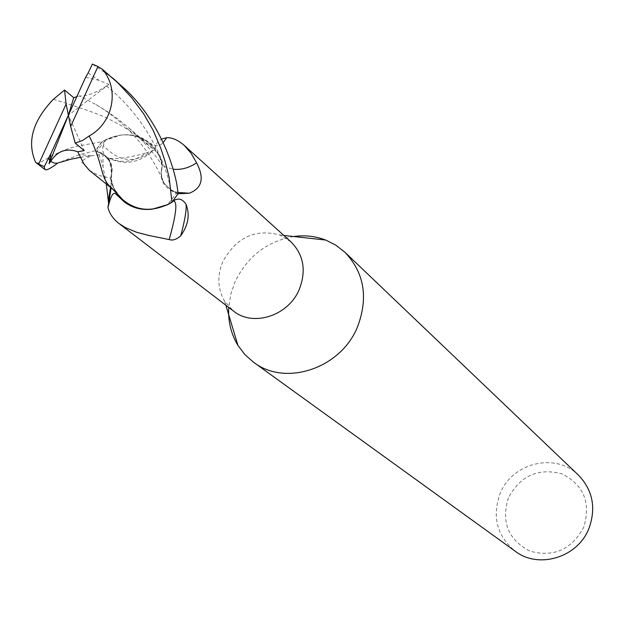 <?xml version="1.0" encoding="UTF-8"?>
<svg xmlns="http://www.w3.org/2000/svg" width="624" height="624" viewBox="0 0 624 624"><rect width="100%" height="100%" fill="white"/><g stroke="black" fill="none" stroke-linecap="round" stroke-linejoin="round"><path stroke-width="0.47" stroke-dasharray="3.12 2.34" d="M293.623 236.519C266.838 241.402 247.299 256.542 234.998 281.954L230.716 294.497L228.735 307.421M290.948 241.855L279.864 235.006C255.341 228.485 236.348 237.307 222.877 261.487C216.98 275.777 217.581 289.06 224.679 301.353L233.431 311.009M578.471 475.16C555.742 452.002 511.898 462.696 500.019 493.802C491.923 516.883 496.985 536.024 515.198 551.226M508.412 497.819C501.017 521.843 508.115 539.596 529.698 551.086C553.535 557.653 571.568 549.666 583.807 527.124C591.029 502.702 583.736 484.942 561.92 473.834C538.247 467.657 520.408 475.66 508.412 497.819M89.404 170.399L98.537 175.321L110.573 178.152L111.634 173.55L111.743 168.956L110.908 164.603L109.411 161.078L104.606 155.594L95.698 150.626L104.606 155.594L109.411 161.078L110.908 164.596L111.743 168.956L111.634 173.55L110.581 178.168L111.361 182.582L113.412 187.645L118.934 195.468L112.913 186.685L111.361 182.582L110.651 178.168M85.582 77.353L98.92 80.301L108.904 84.451L106.415 86.05C95.589 93.077 86.642 96.385 79.576 95.956L96.002 104.614L105.409 110.339L116.977 118.318L125.853 125.354L136.469 134.948L146.796 145.618L156.094 156.718L162.373 165.391L160.852 158.855L156.959 152.396L159.955 156.85L162.061 163.137L162.373 165.383L161.179 173.503L162.942 181.139L164.128 183.394L170.875 189.704L178.012 193.495L171.452 202.613L178.012 193.495L170.859 189.649L164.081 183.277L162.139 179.08L161.249 174.658L161.327 170.024L162.458 165.516L159.331 155.633L155.22 148.629L149.705 142.834C141.601 136.344 132.038 133.754 121.025 135.08L105.542 140.135L103.334 145.54C119.886 163.309 137.335 164.096 155.688 147.904L155.836 145.681L157.022 142.88L161.405 139.066M178.074 193.76L176.319 193.37L167.973 204.173L172.786 201.318M107.796 206.567L108.576 203.151M106.298 183.986L102.406 163.722L97.336 150.743L105.542 140.135M103.334 145.54C101.743 150.376 103.194 154.401 107.695 157.622L110.027 158.457C122.405 163.605 134.386 161.795 145.946 153.028L153.153 150.719L155.688 147.904M53.368 99.286C78.32 106.993 95.698 113.022 105.495 117.382C120.159 124.597 130.907 130.978 137.74 136.523L156.234 151.609L153.122 147.256L146.047 140.876L152.42 146.445L159.331 155.633L162.271 165.976L173.207 169.229M162.271 165.976C159.323 176.631 162.022 184.688 170.352 190.148L176.319 193.37M110.027 158.457C118.95 159.042 130.923 157.232 145.946 153.028M102.593 154.292C110.869 159.494 113.552 167.45 110.659 178.175L113.685 188.042L110.846 177.715C113.1 170.563 112.359 164.237 108.615 158.738L102.929 153.761L97.336 150.743M35.818 162.529C39.53 166.062 54.787 150.275 79.412 145.782L102.141 141.687C117.772 132.857 132.405 132.592 146.047 140.876C132.436 132.584 117.796 132.857 102.141 141.687L95.698 150.626L79.17 154.713L57.65 163.145M80.309 157.334L102.547 154.276L95.698 150.626L102.141 141.687L106.205 139.456L121.025 135.08C130.361 134.105 138.723 136.048 146.094 140.891L151.796 145.72L156.351 151.718M110.846 177.715L111.127 187.879M120.416 197.27L113.685 188.042L115.729 192.075M152.147 209.188L167.973 204.173M164.128 183.394C160.969 178.043 160.415 172.084 162.458 165.508M116.61 191.989L113.131 189.454M96.002 104.614C100.675 107.18 117.25 117.811 130.907 132.272C145.213 147.334 156.273 164.338 164.081 183.277L170.859 189.649L178.175 193.58M121.337 85.816L107.453 74.334L92.368 64.085M79.576 95.956L76.807 96.681M101.634 141.999L95.534 150.54M108.904 84.451L68.383 115.229L84.24 150.587M170.531 190.242L178.058 192.481M102.929 153.761L103.085 166.273M106.415 86.05C142.163 113.794 164.728 157.583 170.859 189.665L170.867 189.719M88.148 72.985L98.92 80.301M224.679 301.353L225.841 305.206M107.695 157.622C123.427 165.719 138.575 163.418 153.153 150.719M149.705 142.834C155.275 146.523 159.752 146.468 163.121 142.67M173.339 191.755L170.352 190.148M108.615 158.738C111.618 168.106 112.273 177.668 110.565 187.426M137.756 136.539L146.094 140.899M279.864 235.006L283.858 235.451M114.137 190.297L113.326 189.649M91.369 155.696L79.17 154.713M84.037 164.042C82.883 161.983 75.878 163.418 91.283 155.704M152.178 147.966L127.959 127.156"/><path stroke-width="0.94" d="M228.735 307.421C227.978 321.391 231.059 334.082 237.962 345.478L244.912 354.596L253.477 362.177C285.285 386.966 340.813 368.566 357.513 326.89C368.527 297.687 364.33 272.805 344.908 252.252L335.899 245.209L325.673 240.037C315.51 236.153 304.824 234.983 293.623 236.519M172.786 201.318L173.144 201.1C178.066 197.613 182.364 198.689 186.046 204.344C190.086 214.687 188.315 225.178 180.718 235.825C176.553 239.507 172.708 240.755 169.182 239.569L148.356 235.365L136.484 232.229L125.354 227.573L119.036 223.548L233.431 311.009C253.149 327.265 288.623 315.752 299.325 289.294C306.454 270.527 303.662 254.717 290.948 241.855L184.142 145.322L191.061 153.208L196.591 162.825C204.563 178.09 202.121 188.222 189.283 193.222L178.074 193.76M253.477 362.177L515.198 551.226C538.66 569.392 577.894 557.443 588.97 528.364C596.271 507.959 592.769 490.222 578.471 475.16L344.908 252.252M113.131 189.454L110.674 187.075C100.144 178.066 103.748 164.713 89.146 135.993C113.17 122.881 119.769 89.404 102.523 69.397L117.905 82.867L131.719 97.765L143.543 113.599L153.27 130.533L160.922 148.668L165.29 161.99L169.096 177.232L171.974 202.293L171.452 202.613C152.81 212.503 136.422 211.38 122.288 199.243L118.934 195.468L122.288 199.243C136.383 211.38 152.779 212.503 171.46 202.613L167.294 204.859L152.147 209.188C141.375 210.358 132.015 207.862 124.067 201.708L115.822 193.994C113.342 191.428 110.737 195.92 107.991 207.464L111.127 187.879M119.036 223.548C113.03 218.821 109.348 213.463 107.983 207.464M108.576 203.151L106.298 183.986M173.207 169.229C181.342 170.024 189.134 167.887 196.591 162.825M161.405 139.066L166.678 137.74C172.115 137.444 177.934 139.971 184.142 145.322M173.144 201.1C177.754 200.873 176.436 213.697 169.182 239.569M186.046 204.344C186.607 210.062 184.837 220.561 180.718 235.825M115.729 192.075L124.067 201.708M120.416 197.27L122.359 199.329C130.4 206.895 140.33 210.179 152.147 209.188M171.974 202.293L178.175 193.58L176.732 183.76C169.159 146.094 147.506 107.944 121.337 85.816L112.866 78.133M57.65 163.145C50.45 168.628 46.192 170.719 44.873 169.424L44.257 166.67L51.106 153.278L49.109 163.738L50.677 161.374C57.416 150.969 66.433 147.771 77.719 151.78L84.24 150.587L75.231 143.122L82.649 140.431L89.138 135.993M51.106 153.278L68.383 115.229L66.121 104.021L38.696 164.128L44.257 166.67M38.696 164.128L35.818 162.529L44.873 169.424M77.719 151.78L84.037 164.042L89.404 170.399L113.326 189.649M88.148 72.985L85.582 77.353L68.383 115.229L70.652 126.477L97.968 66.495L92.368 64.085L88.148 72.985M76.807 96.681L73.726 97.695L64.553 90.035L53.383 99.286C32.612 121.033 26.699 142.046 35.63 162.334M97.968 66.495L102.523 69.397M64.553 90.035L66.121 104.021M49.109 163.738L68.383 115.229L73.726 97.695M70.652 126.477L75.231 143.122M178.058 192.481L189.283 193.222M50.677 161.374L54.116 163.067L57.112 163.207L70.59 159.299L80.309 157.334M48.516 157.677L49.553 160.056M225.841 305.206L237.962 345.478M163.121 142.67L166.678 137.74M110.565 187.426L108.389 200.07M283.858 235.451L325.673 240.037M122.288 199.243L110.682 187.067"/></g></svg>
